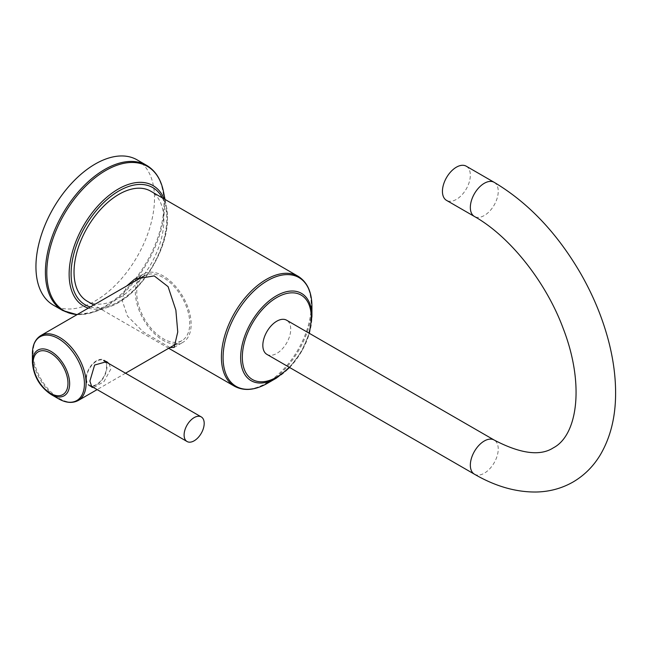 <?xml version="1.0" encoding="UTF-8"?>
<svg xmlns="http://www.w3.org/2000/svg" width="648" height="648" viewBox="0 0 648 648"><rect width="100%" height="100%" fill="white"/><g stroke="black" fill="none" stroke-linecap="round" stroke-linejoin="round"><path stroke-width="0.49" stroke-dasharray="3.24 2.43" d="M137.141 159.878A83.835 48.406 -60 0 1 154.508 198.256A83.835 48.406 120 0 1 117.912 282.633A83.835 48.406 120 0 1 53.306 305.095M87.18 301.182A63.52 36.677 120 0 0 136.129 284.164A63.52 36.677 120 0 0 163.855 220.247A63.52 36.677 120 0 0 150.701 191.168M169.962 347.547L143.297 331.914L127.478 316.127L121.954 299.781L126.749 285.946M266.919 354.391A19.724 11.389 120 0 0 276.785 353.411A19.724 11.389 120 0 0 289.672 336.029A19.724 11.389 120 0 0 286.651 320.225M466.252 166.204A19.724 11.389 -60 0 1 469.274 182.015A19.724 11.389 -60 0 1 456.386 199.398A19.724 11.389 -60 0 1 446.529 200.378M134.687 279.086L143.516 273.983A39.455 22.777 -120 0 1 173.915 284.553A39.455 22.777 -120 0 1 191.136 324.259A39.455 22.777 60 0 1 182.963 342.322A39.455 22.777 60 0 1 176.418 344.153M175.819 344.169A39.455 22.777 60 0 1 135.343 292.046A39.455 22.777 -120 0 1 138.34 279.248M143.516 273.983A39.455 22.777 -120 0 0 140.292 276.591M144.504 275.692A37.479 21.643 -120 0 0 136.736 292.856A37.479 21.643 -120 0 0 153.098 330.569A37.479 21.643 -120 0 0 181.983 340.613A37.479 21.643 -120 0 0 189.743 323.457A37.479 21.643 -120 0 0 173.591 285.954A37.479 21.643 -120 0 0 144.82 275.513M109.05 363.674L110.824 369.02L103.98 381.591L93.693 387.609M90.922 386.273A14.799 8.546 -60 0 1 89.108 385.649A14.799 8.546 -60 0 1 86.046 378.877A14.799 8.546 -60 0 1 92.502 363.99A14.799 8.546 -60 0 1 103.907 360.021A14.799 8.546 -60 0 1 105.025 360.904M105.681 361.73A14.799 8.546 -60 0 1 106.969 366.8A14.799 8.546 -60 0 1 91.481 386.338M86.468 378.635A14.199 8.197 -60 0 1 92.664 364.346A14.199 8.197 -60 0 1 103.607 360.539A14.199 8.197 -60 0 1 106.556 367.035A14.199 8.197 -60 0 1 100.351 381.332A14.199 8.197 -60 0 1 89.408 385.139A14.199 8.197 -60 0 1 86.468 378.635M62.775 310.554A83.835 48.406 120 0 0 127.381 288.093A83.835 48.406 120 0 0 163.976 203.723A83.835 48.406 120 0 0 146.61 165.345M77.185 314.555A83.341 48.114 120 0 0 93.83 312.061A83.341 48.114 120 0 0 164.649 204.525A83.341 48.114 120 0 0 163.442 191.484M88.355 308.108A69.514 40.136 120 0 0 108.37 307.12A69.514 40.136 120 0 0 167.451 217.42A69.514 40.136 120 0 0 166.439 206.55A69.514 40.136 120 0 0 164.179 198.944M90.339 306.966A67.651 39.058 120 0 0 140.389 283.16A67.651 39.058 120 0 0 166.771 218.554A67.651 39.058 120 0 0 162.332 197.883M298.088 276.259A63.52 36.677 -60 0 1 311.243 305.338A63.52 36.677 -60 0 1 283.516 369.263A63.52 36.677 -60 0 1 234.568 386.281M311.931 306.301A62.824 36.272 -60 0 1 267.511 383.252M289.202 367.254A48.73 28.131 120 0 0 308.926 333.088M276.291 378.181A50.406 29.103 120 0 0 311.931 316.443M474.425 474.19A19.724 11.389 120 0 0 484.291 473.21A19.724 11.389 120 0 0 497.178 455.828A19.724 11.389 120 0 0 494.149 440.024M494.149 182.315A19.724 11.389 -60 0 1 497.178 198.118A19.724 11.389 -60 0 1 484.291 215.509A19.724 11.389 -60 0 1 474.425 216.481M78.335 400.448A37.479 21.643 60 0 1 49.45 390.412A37.479 21.643 60 0 1 33.097 352.69A37.479 21.643 60 0 1 40.856 335.534M58.409 398.714A36.79 21.238 60 0 1 32.4 353.654M32.4 362.192A26.341 15.204 -120 0 0 51.022 394.446M165.021 199.438L166.439 206.55L167.468 217.59C168.375 251.805 137.911 298.177 108.37 307.12L93.83 312.061L77.039 314.644M168.723 348.268L93.766 304.989M309.363 333.339L301.523 351.589L289.64 367.505M174.142 347.417L182.963 342.322M181.983 340.613L176.548 343.748M125.542 373.199L97.135 389.602M106.701 361.641L103.907 360.021M91.911 387.261L89.108 385.649M89.408 385.139L90.704 385.884"/><path stroke-width="0.97" d="M35.94 266.709A83.835 48.406 -60 0 1 72.535 182.339A83.835 48.406 -60 0 1 137.141 159.878L146.61 165.345A83.835 48.406 120 0 0 82.004 187.807A83.835 48.406 120 0 0 45.409 272.176A83.835 48.406 120 0 0 62.775 310.554L53.306 305.095A83.835 48.406 120 0 1 35.94 266.709M168.723 348.268L234.568 386.281A63.52 36.677 -60 0 1 221.414 357.202A63.52 36.677 -60 0 1 249.14 293.277A63.52 36.677 -60 0 1 298.088 276.259L150.701 191.168A63.52 36.677 120 0 0 101.752 208.186A63.52 36.677 120 0 0 74.026 272.103A63.52 36.677 120 0 0 87.18 301.182L93.766 304.989M126.749 285.946L134.687 279.086L154.216 275.902L168.083 286.643L175.867 310.141L177.746 331.995L174.142 347.417L169.962 347.547M289.64 367.505L276.291 378.181A50.406 29.103 120 0 1 240.651 357.599A50.406 29.103 120 0 1 276.291 295.869A50.406 29.103 120 0 1 311.931 316.443L311.931 306.301A62.824 36.272 -60 0 0 267.511 280.657A62.824 36.272 -60 0 0 223.082 357.599A62.824 36.272 -60 0 0 267.511 383.252C255.061 390.315 244.077 391.327 234.568 386.281M494.149 440.024L286.651 320.225A19.724 11.389 120 0 0 276.785 321.197A19.724 11.389 120 0 0 263.898 338.58A19.724 11.389 120 0 0 266.919 354.391L474.425 474.19C495.169 486.259 515.743 492.205 536.155 492.018C549.52 491.743 561.824 488.406 573.059 482.007C584.358 475.389 593.487 466.26 600.445 454.621C610.457 437.44 615.511 417.207 615.6 393.911C615.689 377.865 613.583 361.171 609.29 343.837C603.32 319.958 593.86 296.663 580.916 273.942C557.361 233.321 528.436 202.775 494.149 182.315A19.724 11.389 -60 0 0 484.291 183.295A19.724 11.389 -60 0 0 471.404 200.678A19.724 11.389 -60 0 0 474.425 216.481C509.377 236.107 545.802 281.402 563.193 328.463C584.852 384.386 577.579 435.335 553.327 447.841C540.173 456.362 520.441 453.754 494.149 440.024A19.724 11.389 120 0 0 484.291 440.996A19.724 11.389 120 0 0 471.404 458.387A19.724 11.389 120 0 0 474.425 474.19M474.425 216.481L446.529 200.378A19.724 11.389 -60 0 1 443.499 184.567A19.724 11.389 -60 0 1 456.386 167.184A19.724 11.389 -60 0 1 466.252 166.204L494.149 182.315M176.418 344.153A39.455 22.777 60 0 1 175.819 344.169M140.292 276.591A39.455 22.777 -120 0 0 138.34 279.248M144.82 275.513A37.479 21.643 -120 0 0 144.504 275.692L40.856 335.534A37.479 21.643 60 0 1 69.741 345.57A37.479 21.643 60 0 1 86.103 383.292A37.479 21.643 60 0 1 78.335 400.448C72.463 403.526 65.821 402.951 58.409 398.714L51.022 394.446A26.341 15.204 -120 0 0 69.644 383.697A26.341 15.204 -120 0 0 51.022 351.435A26.341 15.204 -120 0 0 32.4 362.192L32.4 353.654A36.79 21.238 60 0 1 58.409 338.637A36.79 21.238 60 0 1 84.426 383.697A36.79 21.238 60 0 1 58.409 398.714M93.693 387.609L91.911 387.261L89.894 381.097L94.608 365.051L106.701 361.641L109.05 363.674M105.025 360.904A14.799 8.546 -60 0 1 105.681 361.73M91.481 386.338A14.799 8.546 -60 0 1 90.922 386.273M184.105 435.01A14.199 8.197 -60 0 1 190.31 420.714A14.199 8.197 -60 0 1 201.253 416.907A14.199 8.197 -60 0 1 204.193 423.411A14.199 8.197 120 0 1 197.996 437.708A14.199 8.197 120 0 1 187.053 441.515A14.199 8.197 120 0 1 184.105 435.01M165.021 199.438L163.442 191.484A83.341 48.114 120 0 0 99.743 174.304A83.341 48.114 120 0 0 46.794 272.565A83.341 48.114 120 0 0 77.185 314.555M164.179 198.944A69.514 40.136 120 0 0 109.326 195.169A69.514 40.136 120 0 0 69.133 274.185A69.514 40.136 120 0 0 88.355 308.108M162.332 197.883A67.651 39.058 120 0 0 108.637 198.183A67.651 39.058 120 0 0 71.102 273.796A67.651 39.058 120 0 0 90.339 306.966M308.926 333.088A48.73 28.131 120 0 0 311.243 317.415A48.73 28.131 120 0 0 276.785 297.521A48.73 28.131 120 0 0 242.328 357.202A48.73 28.131 120 0 0 289.202 367.254M67.975 383.292A24.665 14.24 -120 0 0 50.536 353.087A24.665 14.24 -120 0 0 33.097 363.155A24.665 14.24 -120 0 0 50.536 393.36A24.665 14.24 -120 0 0 67.975 383.292M77.039 314.644L62.775 310.554M163.442 191.484C160.971 179.302 155.358 170.586 146.61 165.345M298.088 276.259C307.217 281.977 311.834 291.989 311.931 306.301M311.931 316.443L309.363 333.339M276.291 378.181L267.511 383.252M176.548 343.748L125.542 373.199M97.135 389.602L78.335 400.448M103.607 360.539L201.253 416.907M90.704 385.884L187.053 441.515M40.856 335.534C35.251 339.082 32.432 345.117 32.4 353.654M32.4 362.192C33.453 375.913 39.666 386.67 51.022 394.446"/></g></svg>
